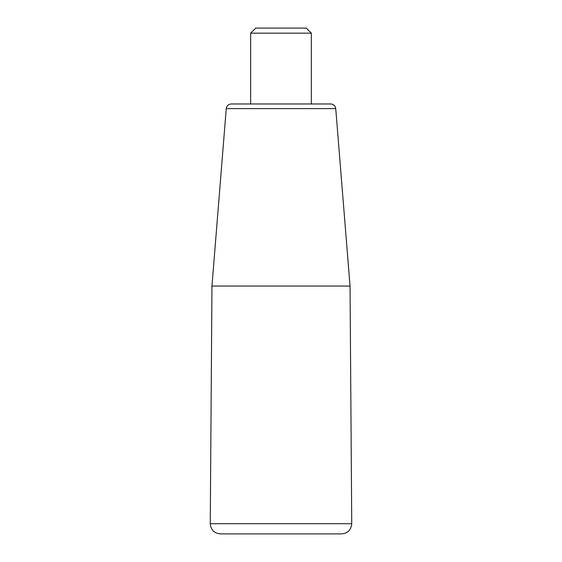 <?xml version="1.0" encoding="UTF-8"?>
<svg xmlns="http://www.w3.org/2000/svg" width="562" height="562" viewBox="0 0 562 562"><rect width="100%" height="100%" fill="white"/><g stroke="black" fill="none" stroke-linecap="round" stroke-linejoin="round"><path stroke-width="0.84" d="M341.626 533.9L220.374 533.9C214.199 533.289 210.827 529.896 210.258 523.714L351.742 523.714C351.173 529.896 347.801 533.289 341.626 533.9M335.746 108.621L226.254 108.621C226.725 105.768 228.411 104.216 231.291 103.97L330.709 103.97C333.807 104.047 335.388 106.759 335.135 106.583L335.746 108.621L350.042 286.058L211.958 286.058L210.258 523.714M350.042 286.058L351.742 523.714M311.348 33.158L306.29 28.1L255.71 28.1L250.652 33.158L311.348 33.158L311.348 103.97M226.254 108.621L211.958 286.058M250.652 33.158L250.652 103.97"/></g></svg>
